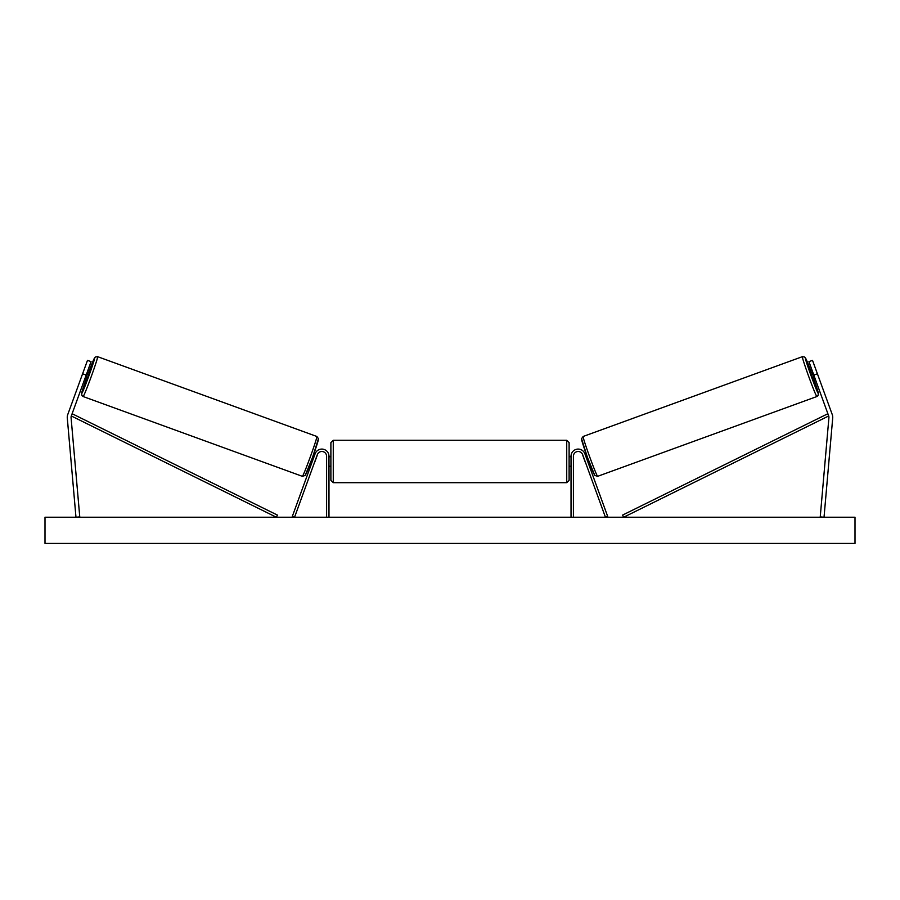 <?xml version="1.0" encoding="UTF-8"?>
<svg xmlns="http://www.w3.org/2000/svg" width="900" height="900" viewBox="0 0 900 900"><rect width="100%" height="100%" fill="white"/><g stroke="black" fill="none" stroke-linecap="round" stroke-linejoin="round"><path stroke-width="1.35" d="M91.069 361.642L71.303 415.969A3.814 3.814 0 0 0 71.078 417.611L79.763 516.892L75.971 517.23L67.286 417.938A7.628 7.628 0 0 1 67.714 414.675L87.491 360.349L91.069 361.642M86.186 375.075L82.597 373.77M813.814 375.075L828.697 415.969A3.814 3.814 0 0 1 828.923 417.611L820.238 516.892L824.029 517.23L832.714 417.938A7.628 7.628 0 0 0 832.286 414.675L812.509 360.349L808.931 361.642L813.814 375.075L817.403 373.77M808.931 361.642L812.509 360.349M571.028 517.23L571.028 456.233A7.144 7.144 0 0 1 584.887 453.791L607.68 516.409L605.441 517.23L582.649 454.613A4.77 4.77 0 0 0 573.401 456.233L573.401 517.23M328.973 517.23L328.973 456.233A7.144 7.144 0 0 0 315.113 453.791L292.32 516.409L294.559 517.23L317.351 454.613A4.77 4.77 0 0 1 326.599 456.233L326.599 517.23M333.27 482.681L330.885 480.296L330.885 442.654L333.27 440.28L333.27 482.681L566.73 482.681L566.73 440.28L569.115 442.654L569.115 480.296L566.73 482.681M328.973 464.884L328.973 458.077M571.028 464.884L571.028 458.077M83.126 396.529L81.911 395.55L81.596 393.446L85.849 380.025A18.821 0.72 -70 0 0 81.709 393.48A18.821 0.72 -70 0 0 88.819 376.043A18.821 0.72 -70 0 0 94.579 358.11A18.821 0.72 -70 0 0 89.111 371.081L94.196 358.571L95.389 356.985L97.627 356.681A21.206 0.81 110 0 1 91.136 376.886A21.206 0.81 110 0 1 83.126 396.529L302.355 476.325A21.206 0.81 -70 0 0 310.376 456.683A21.206 0.81 -70 0 0 316.856 436.478L318.454 438.716L312.525 457.47L305.19 475.436L302.355 476.325M97.627 356.681L316.856 436.478M87.806 370.598L89.775 371.317L88.312 375.851L86.513 380.272L84.555 379.553M88.087 372.15L85.759 378.54L88.087 372.15L87.345 371.88M85.016 378.281L85.759 378.54M310.871 461.925L311.996 462.341M314.707 461.88L314.235 463.151M312.469 461.059L314.798 454.669M317.036 455.479L317.509 454.23M314.134 452.97L315.27 453.386M314.831 461.925L317.149 455.524M855 517.23L45 517.23L45 543.431L855 543.431L855 517.23M816.874 396.529L818.089 395.55L818.404 393.446L814.151 380.025A18.821 0.72 -110 0 1 818.291 393.48A18.821 0.72 -110 0 1 811.181 376.043A18.821 0.72 -110 0 1 805.421 358.11A18.821 0.72 -110 0 1 810.889 371.081L805.804 358.571L804.611 356.985L802.373 356.681A21.206 0.81 70 0 0 808.864 376.886A21.206 0.81 70 0 0 816.874 396.529L597.645 476.325A21.206 0.81 -110 0 1 589.624 456.683A21.206 0.81 -110 0 1 583.144 436.478L581.546 438.716L587.475 457.47L594.81 475.436L597.645 476.325M802.373 356.681L583.144 436.478M812.194 370.598L810.225 371.317L811.688 375.851L813.488 380.272L815.445 379.553M814.984 378.281L814.241 378.54L811.913 372.15L814.241 378.54M811.913 372.15L812.655 371.88M589.129 461.925L588.004 462.341M585.866 452.97L584.73 453.386M582.491 454.23L582.964 455.479M587.531 461.059L585.202 454.669M585.765 463.151L585.293 461.88M585.169 461.925L582.851 455.524M71.303 415.969L276.368 517.23L277.425 515.092L72.349 413.843L71.303 415.969M828.697 415.969L623.633 517.23L622.575 515.092L827.651 413.843L828.697 415.969M318.285 439.526A18.821 0.72 110 0 1 312.525 457.459A18.821 0.72 110 0 1 305.404 474.896M581.715 439.526A18.821 0.72 70 0 0 587.475 457.459A18.821 0.72 70 0 0 594.596 474.896M333.27 440.28L566.73 440.28M330.885 456.716L328.973 456.716M328.973 466.245L330.885 466.245M569.115 456.716L571.028 456.716M569.115 466.245L571.028 466.245"/></g></svg>
